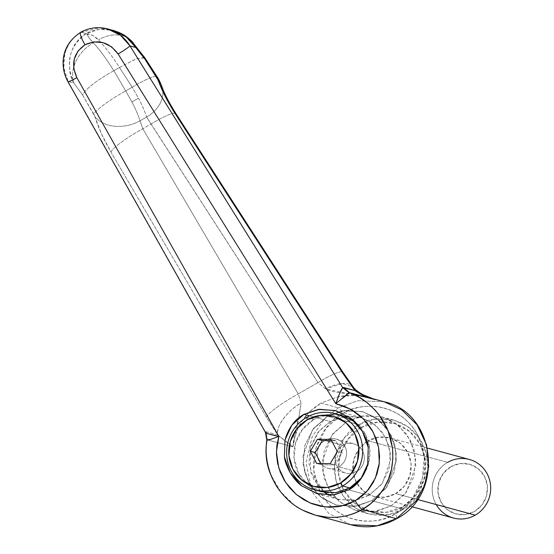 <?xml version="1.0" encoding="UTF-8"?>
<svg xmlns="http://www.w3.org/2000/svg" width="554" height="554" viewBox="0 0 554 554"><rect width="100%" height="100%" fill="white"/><g stroke="black" fill="none" stroke-linecap="round" stroke-linejoin="round"><path stroke-width="0.42" stroke-dasharray="2.77 2.08" d="M350.758 524.756L328.744 513.406L312.054 491.883L306.037 462.638L312.221 436.559L324.762 418.436L338.452 407.834A6.066 1.205 -119.9 0 1 342.829 413.554C327.442 419.766 301.314 454.328 320.046 491.827C340.121 528.558 381.983 524.084 395.258 513.842A6.066 1.205 -119.9 0 1 396.678 518.655A6.066 1.205 60.1 0 0 395.258 513.842C388.763 517.574 381.844 519.887 374.511 520.788C367.177 521.688 359.989 521.106 352.933 519.043C345.883 516.979 339.505 513.593 333.806 508.877C328.113 504.161 323.522 498.475 320.046 491.827L313.744 470.498L315.863 448.131L326.071 428.131L342.829 413.554C349.325 409.821 356.243 407.502 363.576 406.601C370.91 405.701 378.098 406.283 385.155 408.346C392.204 410.41 398.582 413.803 404.281 418.519C409.981 423.235 414.565 428.914 418.041 435.562L424.343 456.898L422.224 479.265L412.017 499.258L395.258 513.842C410.646 507.63 436.774 473.068 418.041 435.562C397.973 398.832 356.104 403.305 342.829 413.554A6.066 1.205 60.1 0 0 338.452 407.834L324.762 418.436L312.221 436.559L306.037 462.638L312.047 491.876L328.744 513.406L350.758 524.756M309.776 411.58L321.001 403.104C304.811 412.896 295.469 427.459 292.983 446.801L284.188 444.419L292.983 446.801L286.065 441.836L277.727 434.869L266.37 417.19L110.938 152.011C103.314 138.805 97.996 127.046 94.983 116.742L82.567 94.976L73.897 83.017L68.107 81.445L265.47 431.947L266.308 431.774L277.727 434.869L266.37 417.19L110.938 152.011L101.216 133.279L94.983 116.742A33.372 24.563 164.5 0 0 140.01 120.814C138.355 115.433 135.661 109.145 131.935 101.943L138.465 98.197C142.219 105.385 144.933 111.659 146.616 117.026L140.01 120.814L142.8 128.736L298.232 393.908L317.948 382.592L151 124.027L142.8 128.736L151 124.027L146.616 117.026L140.01 120.814L142.8 128.736L298.232 393.908L300.961 403.063L298.862 417.792M371.748 500.671L391.117 505.927L406.227 492.319L415.729 466.032L414.094 449.668L406.878 434.419L395.258 423.055L381.748 416.843L361.637 416.047L346.97 421.469L327.594 416.213L342.268 410.798L362.378 411.587L375.889 417.799L387.502 429.17L394.725 444.412L396.359 460.776L386.858 487.07L371.748 500.671L357.081 506.086L336.971 505.296L323.46 499.085L311.84 487.721L304.624 472.472L302.983 456.108L312.491 429.821L327.594 416.213L346.97 421.469L332.857 433.747L324.256 450.589L322.476 469.425L327.781 487.388L339.373 501.744L355.481 510.303L373.652 511.771L391.117 505.927L405.23 493.642L413.831 476.807L415.611 457.971L410.306 440.008L398.714 425.652L382.613 417.086L364.442 415.618L346.97 421.469L331.86 435.07L322.359 461.364L323.993 477.728L331.216 492.97L342.829 504.334L356.34 510.546L376.45 511.342L391.117 505.927L371.748 500.671L354.276 506.522L336.105 505.054L319.997 496.488L308.412 482.132L303.107 464.169L304.887 445.333L313.488 428.498L327.594 416.213L345.066 410.362L363.237 411.837L379.345 420.396L390.93 434.751L396.242 452.715L394.462 471.551L385.861 488.393L371.748 500.671L357.081 506.086L336.971 505.296L323.46 499.085L311.84 487.721L304.624 472.472L302.983 456.108L312.491 429.821L327.594 416.213L359.075 424.752L361.263 427.612C349.117 432.515 328.487 459.799 343.279 489.404C359.124 518.406 392.17 514.874 402.654 506.785L403.229 509.209C392.045 517.831 356.79 521.598 339.893 490.671C324.111 459.093 346.118 429.98 359.075 424.752L343.972 438.353L334.464 464.647L336.105 481.011L343.321 496.252L354.934 507.623L368.445 513.835L388.562 514.624L403.229 509.209L371.748 500.671L403.229 509.209L418.332 495.601L427.84 469.314L426.199 452.95L418.983 437.702L407.363 426.338L393.852 420.126L373.742 419.336L359.075 424.752L327.594 416.213L342.268 410.798L362.378 411.587L375.889 417.799L387.502 429.17L394.725 444.412L396.359 460.776L386.858 487.07L371.748 500.671L354.276 506.522L336.105 505.054L319.997 496.488L308.412 482.132L303.107 464.169L304.887 445.333L313.488 428.498L327.594 416.213L345.066 410.362L363.237 411.837L379.345 420.396L390.93 434.751L396.242 452.715L394.462 471.551L385.861 488.393L371.748 500.671M328.612 495.2L338.556 499.438L356.153 500.13L368.992 495.394L348.708 489.895L368.992 495.394L382.205 483.49L390.522 460.485L389.088 446.164L382.772 432.826L372.607 422.882L360.786 417.446L347.836 416.165M345.066 416.449L330.357 421.497L309.575 415.86L330.357 421.497L319.062 430.95L310.101 448.38L310.669 472.14L324.485 492.361M372.787 398.811L350.19 393.832C338.591 393.07 330.392 391.429 325.579 388.929L317.948 382.599L298.239 393.915L300.961 403.063A33.372 16.565 -35.3 0 0 277.727 434.869L292.983 446.801L298.862 417.813L296.84 424.461C294.922 430.036 293.641 437.48 292.983 446.801C294.229 436.843 297.173 428.36 301.819 421.345L309.755 411.601M373.264 398.97L369.082 397.696L355.772 395.424L338.328 396.567L321.001 403.104L338.452 407.834L321.001 403.104L338.321 396.567L347.026 395.397L355.765 395.424L369.026 397.675L372.565 398.735M302.865 510.255L294.105 504.832L280.83 491.966L271.495 475.962C266.509 462.285 265.11 450.243 267.284 439.834L284.181 444.419L267.284 439.834C262.347 467.41 277.686 497.7 302.976 510.31M113.736 30.574C106.915 29.127 102.213 28.718 99.623 29.355C93.785 30.179 89.277 31.606 86.119 33.628L81.161 32.284L86.119 33.628L81.161 32.284L99.734 27.721M373.244 398.963L325.579 388.929L317.948 382.592L146.616 117.026C144.933 111.659 142.219 105.385 138.465 98.197L132.198 87.22L119.449 67.477L113.84 70.697L125.71 90.946L132.198 87.22L119.449 67.477L113.84 70.697L125.71 90.946L132.198 87.22L138.465 98.197L131.935 101.943L125.71 90.946L131.935 101.943C135.661 109.145 138.355 115.433 140.01 120.814A33.372 24.563 -15.5 0 1 94.983 116.742L93.848 114.221A33.372 5.125 149.6 0 1 125.71 90.946A33.372 5.125 -30.4 0 0 93.848 114.221L82.567 94.976C85.877 88.716 96.292 80.628 113.805 70.711C106.486 58.946 99.658 49.659 93.321 42.845L89.222 37.963C87.248 35.47 86.59 34.182 87.255 34.106C87.67 33.559 89.616 34.106 93.086 35.747L98.473 39.881C104.928 46.626 111.936 55.815 119.484 67.45L136.63 58.689L144.843 57.845M99.401 27.714C92.878 27.568 86.798 29.092 81.161 32.284L86.119 33.628C82.795 35.331 79.423 38.42 75.988 42.9C74.236 44.763 72.359 48.939 70.344 55.414C68.53 67.512 69.714 76.708 73.897 83.017L68.107 81.445L63.786 67.907L64.742 53.849C67.844 43.842 73.315 36.647 81.161 32.284A12.14 2.41 60.1 0 0 80.593 32.34M384.102 401.761L357.711 400.722L338.452 407.834L357.711 400.722L384.102 401.761M368.992 495.394L381.332 484.646L388.86 469.917L390.418 453.435L385.778 437.715L375.633 425.153L361.54 417.661L345.641 416.373L330.357 421.497L318.01 432.238L310.482 446.974L308.924 463.456L313.571 479.168L323.709 491.73L337.802 499.23L353.701 500.511L368.992 495.394M81.161 32.284C64.686 41.287 58.523 64.499 68.107 81.445A12.14 0.866 -29.4 0 0 67.976 81.736M68.107 81.445L265.428 432.383M266.786 440.028L267.284 439.834L266.308 431.774L265.47 431.947L265.484 432.473M369.193 397.724L374.719 399.482M266.779 439.973L265.47 431.947L266.889 439.786L267.284 439.834L266.308 431.774L277.727 434.869C275.303 427.176 287.505 410.472 300.961 403.063L298.869 417.792M278.863 436.4L271.058 439.267M342.926 398.014L335.8 403.707M266.37 417.19A33.372 5.125 149.6 0 1 298.232 393.908A33.372 5.125 -30.4 0 0 266.37 417.19M110.938 152.011A33.372 5.125 149.6 0 1 142.8 128.736A33.372 5.125 -30.4 0 0 110.938 152.011M144.511 57.477L135.82 59.008L119.484 67.45C111.936 55.815 104.928 46.626 98.473 39.881C95.087 36.252 91.348 34.327 87.255 34.106A33.372 6.627 60.1 0 0 86.119 33.628A33.372 6.627 -119.9 0 1 87.255 34.106C87.781 36.37 89.803 39.286 93.321 42.845A33.372 25.477 -42.7 0 0 73.897 83.017C65.123 62.699 69.202 46.231 86.119 33.628L98.993 29.424L112.517 30.248M113.805 70.711C96.292 80.628 85.877 88.716 82.567 94.976L73.897 83.017A33.372 25.477 137.3 0 1 93.321 42.845C99.658 49.659 106.486 58.946 113.805 70.711M353.23 386.997A33.372 16.329 -37.6 0 0 325.579 388.929L342.213 383.458L353.397 387.218M317.948 382.592A33.372 4.834 147.2 0 1 342.794 372.101A33.372 4.834 -32.8 0 0 317.948 382.592M151 124.027A33.372 4.834 147.2 0 1 175.847 113.535A33.372 4.834 -32.8 0 0 151 124.027M146.616 117.026A33.372 24.812 161.5 0 0 162.08 87.144A33.372 24.812 -18.5 0 1 146.616 117.026M132.198 87.22A33.372 4.834 147.2 0 1 157.045 76.729A33.372 4.834 -32.8 0 0 132.198 87.22M130.917 40.421A33.372 25.332 -44.5 0 0 98.473 39.881A33.372 25.332 135.5 0 1 131.277 40.767M321.479 491.668L307.809 484.542L298.391 472.874L294.077 458.283L295.524 442.978L302.512 429.295L313.979 419.316L306.715 417.349L313.979 419.316A39.445 37.914 -74.8 0 0 293.925 455.99A39.445 37.914 -74.8 0 0 316.722 489.999A39.445 37.914 -74.8 0 0 349.851 487.936A39.445 37.914 -74.8 0 0 369.906 451.268A39.445 37.914 -74.8 0 0 347.109 417.259A39.445 37.914 -74.8 0 0 313.979 419.316L328.176 414.565L342.081 415.521M338.813 466.828A15.173 14.584 105.2 0 1 326.071 467.618A15.173 14.584 105.2 0 1 317.303 454.536A15.173 14.584 105.2 0 1 325.018 440.43L342.774 445.25A15.173 14.584 -74.8 0 0 335.059 459.349A15.173 14.584 -74.8 0 0 343.826 472.43A15.173 14.584 -74.8 0 0 356.568 471.641L338.813 466.828L356.568 471.641C353.009 473.684 349.297 474.141 345.433 473.012C341.569 471.876 338.681 469.487 336.777 465.845C334.872 462.202 334.505 458.373 335.676 454.349C336.846 450.326 339.214 447.293 342.774 445.25C346.333 443.2 350.045 442.75 353.909 443.879C357.773 445.007 360.661 447.397 362.565 451.039C364.47 454.682 364.837 458.518 363.666 462.542C362.496 466.565 360.135 469.598 356.568 471.641A15.173 14.584 -74.8 0 0 364.283 457.535A15.173 14.584 -74.8 0 0 355.516 444.453A15.173 14.584 -74.8 0 0 342.774 445.25L325.018 440.43A15.173 14.584 105.2 0 1 337.76 439.641A15.173 14.584 105.2 0 1 346.527 452.722A15.173 14.584 105.2 0 1 338.813 466.828C342.372 464.778 344.74 461.745 345.911 457.729C347.081 453.705 346.714 449.869 344.81 446.226C342.905 442.584 340.017 440.195 336.153 439.066C332.289 437.93 328.577 438.387 325.018 440.43C321.459 442.48 319.09 445.513 317.92 449.529C316.75 453.553 317.117 457.389 319.021 461.032C320.925 464.674 323.813 467.064 327.677 468.192C331.541 469.328 335.253 468.871 338.813 466.828M354.955 421.864L365.439 434.384L369.753 448.975L368.306 464.28L363.666 474.619M335.059 464.945L330.219 463.629L335.059 464.945L342.185 452.93L335.814 440.735L331.631 440.679L335.814 440.735L330.973 439.426L335.814 440.735L342.185 452.93L337.344 451.614L342.185 452.93L335.059 464.945L321.555 464.771L335.059 464.945M316.715 463.456L321.555 464.771L316.715 463.456M320.898 463.511L321.555 464.771L320.898 463.511M450.949 466.648A25.789 24.791 -74.8 0 0 440.755 501.668A25.789 24.791 -74.8 0 0 474.404 511.515L481.897 504.992L486.467 496.045L487.416 486.038L484.591 476.495L478.434 468.871L469.882 464.321L460.229 463.539L450.949 466.648L443.449 473.171L438.879 482.119L437.937 492.125L440.755 501.668L446.912 509.292L455.464 513.842L465.118 514.624L474.404 511.515A25.789 24.791 -74.8 0 0 484.591 476.495A25.789 24.791 -74.8 0 0 450.949 466.648M436.227 504.562A30.338 29.168 105.2 0 1 447.667 462.361A30.338 29.168 -74.8 0 0 432.238 490.567A30.338 29.168 -74.8 0 0 449.772 516.73M417.446 499.473L395.757 493.586A30.338 29.168 105.2 0 1 370.273 495.172A30.338 29.168 105.2 0 1 352.732 469.016A30.338 29.168 105.2 0 1 368.161 440.804L447.667 462.361L368.161 440.804L359.345 448.477L353.964 459.003L352.856 470.775L356.174 482.001L363.417 490.976L373.479 496.329L384.836 497.25L395.757 493.586L404.572 485.913L409.953 475.387L411.061 463.622L407.744 452.389L400.5 443.422L390.438 438.069L379.081 437.148L368.161 440.804A30.338 29.168 105.2 0 1 393.645 439.225A30.338 29.168 105.2 0 1 411.186 465.381A30.338 29.168 105.2 0 1 395.757 493.586L417.446 499.473M361.263 427.612L377.641 422.12L394.677 423.498L409.773 431.531L420.638 444.987L425.617 461.828L423.949 479.487L415.881 495.276L402.654 506.785L386.276 512.27L369.241 510.892L354.144 502.866L343.279 489.404L338.3 472.569L339.969 454.91L348.037 439.121L361.263 427.612L359.075 424.752C370.259 416.123 405.507 412.356 422.411 443.29C438.186 474.868 416.186 503.974 403.229 509.209L402.654 506.785C414.801 501.882 435.43 474.591 420.638 444.987C404.794 415.992 371.748 419.523 361.263 427.612M473.151 460.776A30.338 29.168 -74.8 0 0 447.667 462.361M381.748 416.843L393.852 420.126M360.786 417.446L335.232 410.521M369.026 397.675L371.381 398.312M338.556 499.438L317.421 493.711M356.34 510.546L368.445 513.835M327.947 468.269L345.703 473.088M335.883 438.99L353.639 443.802M411.67 506.688L374.019 496.481M427.549 448.124L389.898 437.916"/><path stroke-width="0.83" d="M348.902 392.71L335.8 403.707L344.505 406.324L352.718 410.403L360.176 415.832L366.665 422.439L371.99 430.029L375.986 438.366L378.534 447.203L379.559 456.274L379.026 465.305L376.955 474.023L373.41 482.167L368.493 489.487L362.351 495.768L355.176 500.816A12.14 2.41 60.1 0 0 362.364 509.451L396.408 518.683A6.066 1.205 60.1 0 0 396.678 518.655A6.066 1.205 -119.9 0 1 396.408 518.683L377.149 525.794L350.758 524.756L377.149 525.794L396.408 518.683L362.364 509.451L370.716 503.662L377.98 496.536L383.964 488.254L388.513 479.037L391.498 469.134L392.848 458.802L392.53 448.318L390.542 437.958L386.948 428L381.838 418.706L375.342 410.313L367.641 403.056L358.93 397.121L349.449 392.661L342.926 398.014M347.836 416.165L345.066 416.449M309.575 415.86L303.945 414.337L318.301 409.427L335.232 410.521L351.118 418.505C354.394 420.659 358.168 424.953 362.427 431.386C366.014 438.207 367.953 443.553 368.244 447.424L367.683 464.169C364.2 476.288 357.87 484.861 348.708 489.895L360.82 479.085L367.683 464.169L368.244 447.424L362.427 431.386L351.118 418.505L336.029 410.743L319.464 409.274L303.945 414.337L291.833 425.14L284.971 440.056L284.403 456.808L290.22 472.839L301.535 485.719L316.625 493.482L333.189 494.951L348.708 489.895L334.353 494.798L317.421 493.711L301.535 485.719C298.253 483.566 294.486 479.272 290.22 472.839C286.64 466.018 284.701 460.679 284.403 456.808L284.971 440.056C288.454 427.937 294.783 419.364 303.945 414.337L309.575 415.86M372.565 398.735L349.449 392.661C358.902 395.514 368.666 402.751 378.749 414.378L387.994 430.437L392.53 448.318C393.555 462.424 391.519 474.238 386.422 483.746C380.446 495.221 372.426 503.787 362.364 509.451C352.399 515.289 340.932 517.907 327.968 517.311L315.676 515.241L302.865 510.255M131.277 40.767A33.372 25.332 135.5 0 1 135.772 47.492L144.94 59.167L157.052 77.934A33.372 4.834 -32.8 0 0 157.045 76.729A33.372 4.834 147.2 0 1 157.052 77.934L165.307 96.486L175.86 114.74L342.801 373.306L354.913 390.556L342.677 387.62L129.982 45.92L135.772 47.492L144.94 59.167L158.305 80.385C161.81 90.413 167.654 101.86 175.86 114.74L342.801 373.306L354.913 390.556L365.384 396.297L375.141 399.628L348.909 392.696L342.677 387.62L129.982 45.92L135.772 47.492C132.565 40.629 125.225 34.992 113.736 30.574L107.732 28.946L120.55 35.318L129.982 45.92C124.615 37.277 117.129 31.599 107.531 28.891L99.401 27.714M99.734 27.721L107.732 28.946M80.593 32.34A12.14 2.41 60.1 0 0 85.004 44.756L93.737 41.882L103.065 42.623L111.617 46.875L118.127 54.001L335.8 403.707L350.724 409.254L363.556 418.997L373.119 432.051L378.534 447.203L379.31 463.068L375.363 478.185L367.067 491.163L355.176 500.816L340.793 506.252L325.226 506.965L309.921 502.9L296.272 494.431L285.545 482.326L278.717 467.708L276.418 451.912L278.863 436.4L76.874 77.685L73.779 68.599L74.229 59.181L78.169 50.823L85.004 44.756A12.14 2.41 -119.9 0 1 80.593 32.34A12.14 2.41 -119.9 0 1 81.161 32.284A12.14 2.41 60.1 0 0 80.586 32.347A12.14 2.41 60.1 0 0 83.446 41.965A12.14 2.41 60.1 0 0 85.004 44.756C98.023 38.939 109.062 42.021 118.127 54.001A12.14 0.762 -31.9 0 0 129.982 45.92A12.14 0.762 148.1 0 1 118.127 54.001L335.8 403.707L339.54 393.672L342.677 387.62L348.909 392.696M396.408 518.683L416.234 500.83L424.468 485.643L428.706 466.323L426.559 444.841L417.086 424.835L401.837 409.918L384.102 401.761L401.837 409.918L417.086 424.835L426.559 444.841L428.706 466.323L424.468 485.643L416.234 500.83L396.408 518.683M324.485 492.361L328.612 495.2M302.976 510.31L315.517 515.199C332.102 519.472 347.718 517.554 362.364 509.451A12.14 2.41 -119.9 0 1 355.176 500.816L347.178 504.479L338.605 506.647L329.713 507.256L320.766 506.287L312.041 503.766L303.793 499.777L296.272 494.431L289.714 487.894L284.313 480.366L280.227 472.063L277.582 463.255L276.46 454.19L276.889 445.146L278.863 436.4C269.874 434.578 265.414 433.096 265.47 431.947C264.957 432.494 266.204 433.2 269.202 434.059L278.863 436.4L76.874 77.685A12.14 0.866 150.6 0 1 67.976 81.736A12.14 0.866 -29.4 0 0 76.874 77.685C70.739 64.022 73.453 53.045 85.004 44.756A12.14 2.41 -119.9 0 1 83.446 41.965A12.14 2.41 -119.9 0 1 80.586 32.347A12.14 2.41 -119.9 0 1 81.161 32.284M278.863 436.4L270.054 439.571C267.492 440.264 266.446 440.34 266.903 439.786M374.719 399.482L372.787 398.811M271.058 439.267L266.779 439.973C264.944 454.744 265.636 468.199 277.055 487.001C289.68 504.839 301.307 510.712 315.524 515.185M335.8 403.707C338.806 395.009 341.091 389.642 342.677 387.62L343.494 387.461L349.449 392.661L343.494 387.461L354.913 390.556C361.187 394.822 367.932 397.848 375.141 399.628L363.459 394.905C363.119 394.829 355.938 390.909 353.397 387.218L354.913 390.556A33.372 16.329 -37.6 0 0 353.23 386.997M342.794 372.101A33.372 4.834 147.2 0 1 342.801 373.306A33.372 4.834 -32.8 0 0 342.794 372.101M175.847 113.535A33.372 4.834 147.2 0 1 175.86 114.74A33.372 4.834 -32.8 0 0 175.847 113.535M162.08 87.144A33.372 24.812 161.5 0 0 158.305 80.385A33.372 24.812 -18.5 0 1 162.073 87.144M112.517 30.248L125.841 36.529L135.772 47.492A33.372 25.332 -44.5 0 0 130.917 40.421M342.587 485.969A39.445 37.914 105.2 0 1 309.457 488.026A39.445 37.914 105.2 0 1 286.66 454.017A39.445 37.914 105.2 0 1 306.715 417.349A39.445 37.914 -74.8 0 0 291.127 470.907A39.445 37.914 -74.8 0 0 342.587 485.969L340.398 483.109A36.412 34.999 105.2 0 1 292.9 469.21A36.412 34.999 105.2 0 1 307.29 419.773L306.715 417.349L307.29 419.773A36.412 34.999 105.2 0 1 354.789 433.671A36.412 34.999 105.2 0 1 340.398 483.109L342.587 485.969A39.445 37.914 -74.8 0 0 358.175 432.411A39.445 37.914 -74.8 0 0 306.715 417.349A39.445 37.914 105.2 0 1 339.844 415.292A39.445 37.914 105.2 0 1 362.641 449.301A39.445 37.914 105.2 0 1 342.587 485.969L349.851 487.936L342.587 485.969M307.29 419.773L296.702 428.983L290.254 441.607L288.918 455.734L292.9 469.21L301.591 479.972L313.668 486.398L327.296 487.499L340.398 483.109L350.98 473.899L357.434 461.274L358.77 447.147L354.789 433.671L346.098 422.903L334.02 416.483L320.392 415.382L307.29 419.773M330.219 463.629L316.715 463.456L310.344 451.268L317.47 439.253L330.973 439.426L337.344 451.614L330.219 463.629L316.715 463.456L310.344 451.268L315.184 452.583L320.898 463.511L315.184 452.583L310.344 451.268L317.47 439.253L322.31 440.562L315.184 452.583L322.31 440.562L317.47 439.253L330.973 439.426L337.344 451.614L330.219 463.629M363.666 474.619L361.319 477.964L349.851 487.936L335.655 492.693L321.479 491.668M342.081 415.521L354.955 421.864M331.631 440.679L322.31 440.562L331.631 440.679M449.772 516.73A30.338 29.168 -74.8 0 0 475.263 515.144A30.338 29.168 105.2 0 1 436.227 504.562M447.667 462.361A30.338 29.168 105.2 0 1 487.25 473.947A30.338 29.168 105.2 0 1 475.263 515.144L417.446 499.473L475.263 515.144A30.338 29.168 -74.8 0 0 490.685 486.938A30.338 29.168 -74.8 0 0 473.151 460.776M315.676 515.241L350.758 524.756C366.734 528.835 382.038 526.806 396.664 518.669C444.862 494.383 436.296 412.903 384.102 401.761L371.381 398.312M107.531 28.891C98.093 26.537 89.125 27.672 80.635 32.312L80.635 32.312C70.268 39.216 64.493 48.066 63.315 58.869C62.484 66.944 64.035 74.561 67.969 81.722L265.428 432.383M372.835 398.825L373.264 398.97M265.421 432.355L266.779 439.973M353.355 387.163L342.836 372.156L175.888 113.591C168.832 102.268 164.185 93.328 161.955 86.756C159.968 81.701 158.347 78.377 157.087 76.784L144.829 57.796M144.816 57.775L131.554 41.038M114.186 30.705L119.255 32.575C123.888 34.923 124.823 35.027 131.201 40.691M314.326 489.729L321.59 491.696M334.969 413.589L342.233 415.562M453.525 518.038L411.67 506.688M469.404 459.474L427.549 448.124"/></g></svg>
